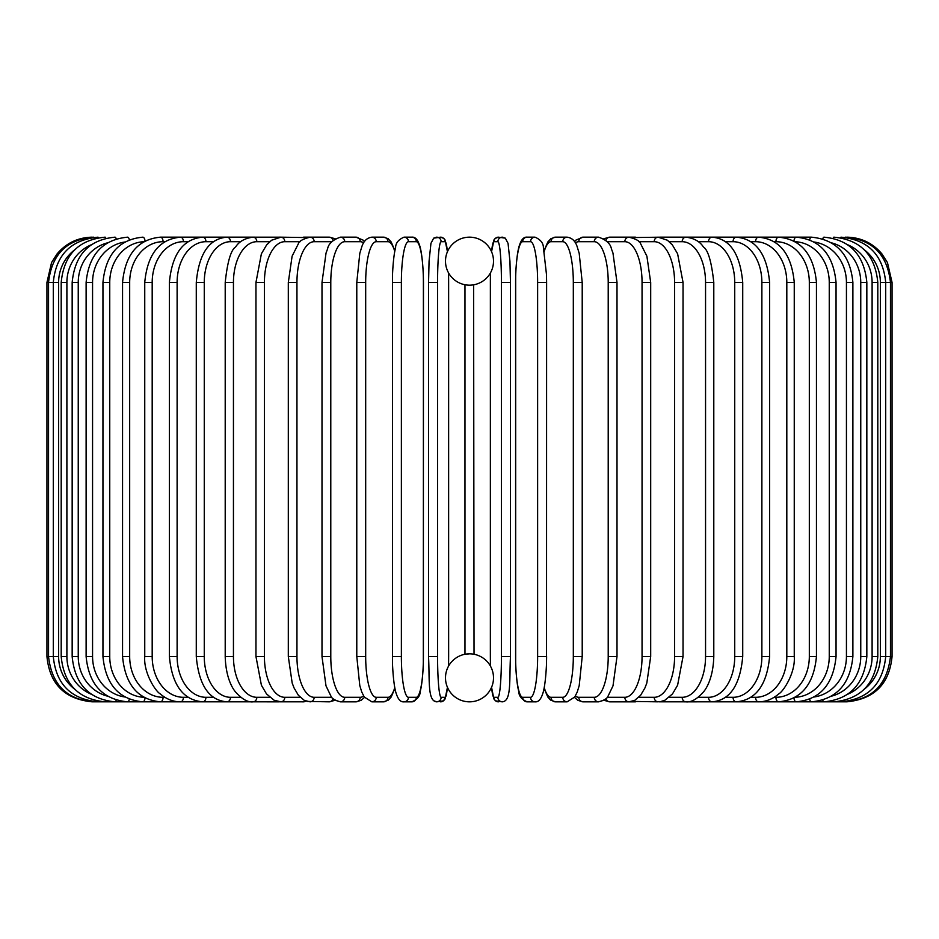 <?xml version="1.0" encoding="UTF-8"?>
<svg xmlns="http://www.w3.org/2000/svg" width="939" height="939" viewBox="0 0 939 939"><rect width="100%" height="100%" fill="white"/><g stroke="black" fill="none" stroke-linecap="round" stroke-linejoin="round"><path stroke-width="1.41" d="M469.5 653.826A24.003 24.003 0 0 0 445.497 677.829A24.003 24.003 0 0 0 469.5 701.832A4.531 4.531 0 0 1 469.488 701.832A4.531 4.531 0 0 0 469.512 701.832A24.003 24.003 0 0 0 493.503 677.829A24.003 24.003 0 0 0 469.5 653.826L464.969 654.26L464.969 284.74L466.906 285.033M469.488 237.168A4.531 4.531 0 0 1 469.512 237.168A4.531 4.531 0 0 0 469.488 237.168A24.003 24.003 0 0 0 445.497 261.171A24.003 24.003 0 0 0 469.5 285.174A24.003 24.003 0 0 0 493.503 261.171A24.003 24.003 0 0 0 469.5 237.168M473.62 284.81L474.031 654.26L472.106 653.967M470.592 285.151L471.343 285.104M472.399 284.998L473.08 284.904M46.95 282.451L58.617 282.451L58.617 656.549L46.95 656.549L46.95 282.451L51.563 262.533L57.115 253.859C66.317 243.025 78.031 237.461 92.245 237.168L92.245 237.191M92.245 701.809L279.094 701.832A4.531 3.709 90 0 0 279.646 701.785M93.794 237.367L93.677 237.168C66.669 239.445 51.622 254.539 48.546 282.451L48.546 656.549C51.715 684.554 66.763 699.649 93.677 701.832L93.794 701.633M74.474 249.997A40.764 40.142 90 0 0 58.617 282.451M98.349 237.708A4.531 0.786 -90 0 0 97.973 237.168C70.871 239.809 55.988 254.915 53.3 282.451L53.3 656.549C55.988 684.085 70.871 699.191 97.973 701.832A4.531 0.786 90 0 0 98.349 701.292M58.617 656.549A40.764 40.142 90 0 0 74.474 689.003M61.199 282.451L66.892 282.451L66.892 656.549L61.199 656.549L61.199 282.451C63.875 254.856 78.512 239.762 105.098 237.168A4.531 1.174 -90 0 1 105.849 238.213M91.189 244.809A40.764 39.368 90 0 0 66.892 282.451M66.892 656.549A40.764 39.368 90 0 0 91.189 694.191M105.849 700.787A4.531 1.174 90 0 1 105.098 701.832C78.512 699.238 63.875 684.144 61.199 656.549M72.162 282.451L78.242 282.451L78.242 656.549L72.162 656.549L72.162 282.451C74.85 254.786 89.123 239.691 114.992 237.168A4.531 1.549 -90 0 1 116.213 238.905M107.445 242.861A40.764 38.299 90 0 0 78.242 282.451M78.242 656.549A40.764 38.299 90 0 0 107.445 696.139M116.213 700.095A4.531 1.549 90 0 1 114.992 701.832C89.123 699.309 74.85 684.214 72.162 656.549M86.118 282.451L92.562 282.451L92.562 656.549L86.118 656.549L86.118 282.451C88.806 254.692 102.633 239.586 127.587 237.168A4.531 1.913 -90 0 1 129.324 239.821M124.828 242.027A40.764 36.938 90 0 0 92.562 282.451M92.562 656.549A40.764 36.938 90 0 0 124.828 696.973M129.324 699.179A4.531 1.913 90 0 1 127.587 701.832C102.633 699.414 88.806 684.308 86.118 656.549M102.95 282.451L109.746 282.451L109.746 656.549L102.95 656.549L102.95 282.451C105.649 254.563 118.924 239.468 142.787 237.168A4.531 2.265 -90 0 1 145.029 241.077M143.867 241.722A40.764 35.295 90 0 0 109.746 282.451M109.746 656.549A40.764 35.295 90 0 0 143.867 697.278M145.029 697.923A4.531 2.265 90 0 1 142.787 701.832C118.924 699.532 105.649 684.437 102.95 656.549M122.551 282.451L129.676 282.451L129.676 656.549L122.551 656.549L122.551 282.451C125.239 254.399 137.88 239.304 160.463 237.168A4.531 2.594 -90 0 1 163.069 241.699A40.764 33.393 90 0 0 129.676 282.451M164.865 241.699L163.069 241.699M129.676 656.549A40.764 33.393 90 0 0 163.069 697.301L164.865 697.301M163.069 697.301A4.531 2.594 90 0 1 160.463 701.832C137.88 699.696 125.239 684.601 122.551 656.549M144.747 282.451L152.188 282.451L152.188 656.549L144.747 656.549L144.747 282.451C147.423 254.211 159.348 239.116 180.499 237.168L160.463 237.168M188.117 241.699L183.41 241.699A40.764 31.222 90 0 0 152.188 282.451M183.41 241.699A4.531 2.911 -90 0 0 180.499 237.168L202.742 237.168A4.531 3.204 -90 0 1 205.934 241.699A40.764 28.827 90 0 0 177.119 282.451L177.119 656.549L169.384 656.549L169.384 282.451L177.119 282.451M152.188 656.549A40.764 31.222 90 0 0 183.41 697.301L188.117 697.301M183.41 697.301A4.531 2.911 90 0 1 180.499 701.832C173.21 701.832 166.426 699.156 160.158 693.839C155.334 691.151 143.456 672.512 144.747 656.549M213.482 241.699L205.934 241.699M177.119 656.549A40.764 28.827 90 0 0 205.934 697.301L213.482 697.301M205.934 697.301A4.531 3.204 90 0 1 202.742 701.832C183.164 700.13 172.048 685.024 169.384 656.549M196.274 282.451L204.268 282.451L204.268 656.549L196.274 656.549L196.274 282.451C198.892 253.671 209.139 238.576 227.003 237.168L202.742 237.168C183.164 238.87 172.048 253.976 169.384 282.451M240.76 241.699L230.466 241.699A40.764 26.198 90 0 0 204.268 282.451M230.466 241.699A4.531 3.474 -90 0 0 227.003 237.168L253.107 237.168A4.531 3.709 -90 0 1 256.817 241.699A40.764 23.381 90 0 0 233.447 282.451L233.447 656.549L225.207 656.549L225.207 282.451L233.447 282.451M204.268 656.549A40.764 26.198 90 0 0 230.466 697.301L240.76 697.301M230.466 697.301A4.531 3.474 90 0 1 227.003 701.832C209.139 700.424 198.892 685.329 196.274 656.549M269.728 241.699L256.817 241.699M233.447 656.549A40.764 23.381 90 0 0 256.817 697.301L269.728 697.301M279.646 237.215A4.531 3.709 -90 0 0 279.094 237.168L280.867 237.168A4.531 3.92 -90 0 1 284.787 241.699A40.764 20.376 90 0 0 264.411 282.451L264.411 656.549L255.96 656.549L255.96 282.451L264.411 282.451M256.817 697.301A4.531 3.709 90 0 1 253.107 701.832C247.861 702.501 241.969 699.179 235.443 691.843C232.579 688.522 225.783 677.723 225.207 656.549M300.163 241.699L284.787 241.699M264.411 656.549A40.764 20.376 90 0 0 284.787 697.301L300.163 697.301M305.738 237.966A4.531 3.92 -90 0 0 303.52 237.168L310.058 237.168A4.531 4.108 -90 0 1 314.166 241.699A40.764 17.231 90 0 0 296.947 282.451L296.947 656.549L288.308 656.549L288.308 282.451L296.947 282.451M305.738 701.034A4.531 3.92 90 0 1 303.52 701.832L280.022 701.809M284.787 697.301A4.531 3.92 90 0 1 280.867 701.832L274.141 700.259L266.512 693.921L261.406 685.247L255.96 656.549M331.831 241.699L314.166 241.699M296.947 656.549A40.764 17.231 90 0 0 314.166 697.301L331.831 697.301M333.122 240.337A4.531 4.108 -90 0 0 329.202 237.168L335.188 238.729L329.202 237.168L310.058 237.168C302.863 239.011 298.966 241.194 298.391 243.706L292.111 256.171L288.308 282.451M333.122 698.663A4.531 4.108 90 0 1 329.202 701.832L335.188 700.271L329.202 701.832L306.971 701.421M314.166 697.301A4.531 4.108 90 0 1 310.058 701.832L304.318 700.4L298.391 695.294L294.071 687.97L292.182 683.04L288.308 656.549M322.277 282.451L330.786 282.451L330.786 656.549L321.995 656.549L321.995 282.451L326.044 253.014L327.547 248.964C328.509 243.682 332.817 239.75 340.47 237.168A4.531 4.261 -90 0 1 344.73 241.699A40.764 13.944 90 0 0 330.786 282.451M363.651 242.955A40.764 13.944 90 0 0 360.212 241.699L344.73 241.699M330.786 656.549A40.764 13.944 90 0 0 344.73 697.301L360.212 697.301A40.764 13.944 90 0 0 363.651 696.045M360.212 241.699A4.531 4.261 -90 0 0 355.963 237.168L363.041 240.091L364.52 241.593L363.041 240.091L355.963 237.168L340.47 237.168M360.212 697.301A4.531 4.261 90 0 1 355.963 701.832L361.092 700.353L364.52 697.407M344.73 697.301A4.531 4.261 90 0 1 340.47 701.832L335.188 700.271M356.937 282.451L365.682 282.451L365.682 656.549L356.785 656.549L356.785 282.451L359.801 253.33L361.738 247.016C363.487 241.17 366.856 237.896 371.856 237.168A4.531 4.378 -90 0 1 376.234 241.699A40.764 10.552 90 0 0 365.682 282.451M394.791 251.406A40.764 10.552 90 0 0 387.96 241.699L376.234 241.699M365.682 656.549A40.764 10.552 90 0 0 376.234 697.301L387.96 697.301A40.764 10.552 90 0 0 394.791 687.594M387.96 241.699A4.531 4.378 -90 0 0 383.582 237.168L371.856 237.168M387.96 697.301A4.531 4.378 90 0 1 383.582 701.832L388.441 700.083L391.211 696.984L394.932 688.31M376.234 697.301A4.531 4.378 90 0 1 371.856 701.832L383.582 701.832M392.455 282.451L401.376 282.451L401.376 656.549L392.455 656.549M401.376 656.549A40.764 7.078 90 0 0 408.453 697.301L416.317 697.301A40.764 7.078 90 0 0 423.395 656.549L423.395 282.451A40.764 7.078 90 0 0 416.317 241.699L408.453 241.699A40.764 7.078 90 0 0 401.376 282.451M408.453 241.699A4.531 4.46 -90 0 0 403.993 237.168C398.394 239.621 395.601 243.131 395.601 247.696C395.483 248.189 393.453 254.375 392.514 274.47L392.514 664.483C393.605 687.184 396.117 693.24 396.293 693.721C398.171 699.52 400.73 702.219 403.993 701.832L411.857 701.832A4.531 4.46 90 0 0 416.317 697.301M416.317 241.699A4.531 4.46 -90 0 0 411.857 237.168C415.108 236.781 417.679 239.48 419.557 245.279C419.721 245.76 422.233 251.816 423.325 274.517L423.466 282.451L423.325 274.517C422.233 251.816 419.721 245.76 419.557 245.279C417.679 239.48 415.108 236.781 411.857 237.168L403.993 237.168M408.453 697.301A4.531 4.46 90 0 1 403.993 701.832M447.422 251.758A40.764 3.556 90 0 0 445.074 241.699A4.531 4.507 -90 0 0 440.567 237.168L433.665 238.166L430.942 243.365L429.053 261.3L428.536 282.451L437.574 282.451L437.574 656.549L428.536 656.549L428.56 282.451L429.053 261.3L430.942 243.365L433.665 238.166L436.623 237.168A4.531 4.507 -90 0 1 441.13 241.699A40.764 3.556 90 0 0 437.574 282.451M437.574 656.549A40.764 3.556 90 0 0 441.13 697.301A4.531 4.507 90 0 1 436.623 701.832C427.445 700.987 429.745 680.928 428.536 656.549L428.536 282.451M445.074 241.699L441.13 241.699M448.537 666.15A40.764 3.556 90 0 0 448.631 656.549L448.631 282.451A40.764 3.556 90 0 0 448.537 272.85M441.13 697.301L445.074 697.301A40.764 3.556 90 0 0 447.422 687.242M445.074 697.301A4.531 4.507 90 0 1 440.567 701.832L443.525 700.834L445.109 698.945L447.445 687.313L446.248 695.635L443.525 700.834L436.623 701.832L433.337 700.576M501.426 282.451L510.464 282.451L510.464 656.549L501.426 656.549L501.426 282.451A40.764 3.556 -90 0 0 497.87 241.699L493.926 241.699A40.764 3.556 -90 0 0 491.578 251.758M491.578 687.242A40.764 3.556 -90 0 0 493.926 697.301L497.87 697.301A4.531 4.507 -90 0 0 502.377 701.832C511.555 700.987 509.255 680.928 510.464 656.549L510.464 282.451L509.947 261.3L508.058 243.365L505.335 238.166L502.377 237.168A4.531 4.507 90 0 0 497.87 241.699M497.87 697.301A40.764 3.556 -90 0 0 501.426 656.549M490.463 272.85A40.764 3.556 -90 0 0 490.369 282.451L490.369 656.549A40.764 3.556 -90 0 0 490.463 666.15M510.464 282.451L509.947 261.3L508.058 243.365L505.335 238.166L498.433 237.168A4.531 4.507 90 0 0 493.926 241.699M502.377 701.832L495.475 700.834L493.891 698.945L491.555 687.313L493.891 698.945L495.475 700.834L498.433 701.832A4.531 4.507 -90 0 1 493.926 697.301M546.545 656.549L546.615 282.451L546.486 274.47L543.399 247.696C543.399 243.131 540.606 239.621 535.007 237.168A4.531 4.46 90 0 0 530.547 241.699L522.683 241.699A40.764 7.078 -90 0 0 515.605 282.451L515.605 656.549A40.764 7.078 -90 0 0 522.683 697.301L530.547 697.301A40.764 7.078 -90 0 0 537.624 656.549L537.624 282.451L546.545 282.451M537.624 282.451A40.764 7.078 -90 0 0 530.547 241.699M530.547 697.301A4.531 4.46 -90 0 0 535.007 701.832C538.27 702.219 540.829 699.52 542.707 693.721C542.883 693.24 545.395 687.184 546.486 664.483L546.615 656.549L537.624 656.549M535.007 237.168L527.143 237.168A4.531 4.46 90 0 0 522.683 241.699M527.143 237.168C523.892 236.781 521.321 239.48 519.443 245.279C519.279 245.76 516.767 251.816 515.675 274.517L515.675 664.53C516.614 684.625 518.633 690.811 518.762 691.304C518.751 695.869 521.556 699.379 527.143 701.832A4.531 4.46 -90 0 1 522.683 697.301M544.209 687.594A40.764 10.552 -90 0 0 551.04 697.301L562.766 697.301A40.764 10.552 -90 0 0 573.318 656.549L573.318 282.451L582.215 282.451L579.199 253.33L577.262 247.016C575.513 241.17 572.144 237.896 567.144 237.168A4.531 4.378 90 0 0 562.766 241.699L551.04 241.699A40.764 10.552 -90 0 0 544.209 251.406M573.318 282.451A40.764 10.552 -90 0 0 562.766 241.699M582.063 656.549L573.318 656.549M567.144 237.168L555.418 237.168A4.531 4.378 90 0 0 551.04 241.699M544.068 688.31L547.789 696.984L550.559 700.083L555.418 701.832A4.531 4.378 -90 0 1 551.04 697.301M555.418 701.832L567.144 701.832A4.531 4.378 -90 0 1 562.766 697.301M575.349 696.045A40.764 13.944 -90 0 0 578.788 697.301L594.27 697.301A40.764 13.944 -90 0 0 608.214 656.549L608.214 282.451L617.005 282.451L612.956 253.014L611.453 248.964C610.491 243.682 606.183 239.75 598.53 237.168A4.531 4.261 90 0 0 594.27 241.699L578.788 241.699A40.764 13.944 -90 0 0 575.349 242.955M608.214 282.451A40.764 13.944 -90 0 0 594.27 241.699M616.723 656.549L608.214 656.549M598.53 237.168L583.037 237.168A4.531 4.261 90 0 0 578.788 241.699M574.48 697.407L577.908 700.353L583.037 701.832A4.531 4.261 -90 0 1 578.788 697.301M583.037 701.832L598.53 701.832A4.531 4.261 -90 0 1 594.27 697.301M607.169 697.301L624.834 697.301A40.764 17.231 -90 0 0 642.053 656.549L642.053 282.451L650.692 282.451L646.889 256.171L640.609 243.706C640.034 241.194 636.137 239.011 628.942 237.168A4.531 4.108 90 0 0 624.834 241.699L607.169 241.699M642.053 282.451A40.764 17.231 -90 0 0 624.834 241.699M650.692 282.451L650.692 656.549L642.053 656.549M633.262 237.966A4.531 3.92 90 0 1 635.48 237.168L609.798 237.168A4.531 4.108 90 0 0 605.878 240.337M617.005 282.451L617.005 656.549L613.003 685.846L607.979 696.292C607.275 698.522 604.129 700.365 598.53 701.832L603.812 700.271L609.798 701.832A4.531 4.108 -90 0 1 605.878 698.663M603.812 700.271L609.798 701.832L628.942 701.832A4.531 4.108 -90 0 1 624.834 697.301M638.837 697.301L654.213 697.301A40.764 20.376 -90 0 0 674.589 656.549L674.589 282.451L683.04 282.451L677.606 253.776L672.371 244.938L667.406 240.231L658.133 237.168A4.531 3.92 90 0 0 654.213 241.699L638.837 241.699M674.589 282.451A40.764 20.376 -90 0 0 654.213 241.699M683.04 282.451L683.04 656.549L674.589 656.549M650.692 656.549L646.818 683.04L644.929 687.97L640.609 695.294L634.682 700.4L628.942 701.832L635.48 701.832A4.531 3.92 -90 0 1 633.262 701.034M632.029 701.421L658.133 701.832A4.531 3.92 -90 0 1 654.213 697.301M669.272 697.301L682.184 697.301A40.764 23.381 -90 0 0 705.553 656.549L705.553 282.451L713.793 282.451C711.574 261.828 708.112 250.009 703.428 246.992C699.825 241.429 693.98 238.154 685.893 237.168A4.531 3.709 90 0 0 682.184 241.699L669.272 241.699M705.553 282.451A40.764 23.381 -90 0 0 682.184 241.699M713.793 282.451L713.793 656.549L705.553 656.549M698.24 697.301L708.534 697.301A40.764 26.198 -90 0 0 734.732 656.549L734.732 282.451L742.726 282.451C740.108 253.671 729.861 238.576 711.997 237.168L659.906 237.168A4.531 3.709 90 0 0 659.354 237.215M683.04 656.549L677.594 685.247L672.488 693.921L664.859 700.259L659.906 701.832A4.531 3.709 -90 0 1 659.354 701.785M846.755 701.809L685.893 701.832A4.531 3.709 -90 0 1 682.184 697.301M725.518 697.301L733.066 697.301A40.764 28.827 -90 0 0 761.881 656.549L761.881 282.451L769.616 282.451C766.952 253.976 755.836 238.87 736.258 237.168L711.997 237.168A4.531 3.474 90 0 0 708.534 241.699L698.24 241.699M734.732 282.451A40.764 26.198 -90 0 0 708.534 241.699M742.726 282.451L742.726 656.549L734.732 656.549M742.726 656.549C740.108 685.329 729.861 700.424 711.997 701.832A4.531 3.474 -90 0 1 708.534 697.301M750.883 697.301L755.59 697.301A40.764 31.222 -90 0 0 786.812 656.549L786.812 282.451L794.253 282.451C791.577 254.211 779.652 239.116 758.501 237.168L736.258 237.168A4.531 3.204 90 0 0 733.066 241.699L725.518 241.699M761.881 282.451A40.764 28.827 -90 0 0 733.066 241.699M769.616 282.451L769.616 656.549L761.881 656.549M769.616 656.549C766.952 685.024 755.836 700.13 736.258 701.832A4.531 3.204 -90 0 1 733.066 697.301M774.135 697.301L775.931 697.301A40.764 33.393 -90 0 0 809.324 656.549L809.324 282.451L816.449 282.451C813.761 254.399 801.12 239.304 778.537 237.168L758.501 237.168A4.531 2.911 90 0 0 755.59 241.699L750.883 241.699M786.812 282.451A40.764 31.222 -90 0 0 755.59 241.699M794.253 282.451L794.253 656.549L786.812 656.549M794.253 656.549C795.544 672.512 783.666 691.151 778.842 693.839C772.574 699.156 765.79 701.832 758.501 701.832A4.531 2.911 -90 0 1 755.59 697.301M795.133 697.278A40.764 35.295 -90 0 0 829.254 656.549L829.254 282.451L836.05 282.451C833.351 254.563 820.076 239.468 796.213 237.168L778.537 237.168A4.531 2.594 90 0 0 775.931 241.699L774.135 241.699M809.324 282.451A40.764 33.393 -90 0 0 775.931 241.699M816.449 282.451L816.449 656.549L809.324 656.549M816.449 656.549C813.761 684.601 801.12 699.696 778.537 701.832A4.531 2.594 -90 0 1 775.931 697.301M814.172 696.973A40.764 36.938 -90 0 0 846.438 656.549L846.438 282.451L852.882 282.451C850.194 254.692 836.367 239.586 811.413 237.168L796.213 237.168A4.531 2.265 90 0 0 793.971 241.077M829.254 282.451A40.764 35.295 -90 0 0 795.133 241.722M836.05 282.451L836.05 656.549L829.254 656.549M836.05 656.549C833.351 684.437 820.076 699.532 796.213 701.832A4.531 2.265 -90 0 1 793.971 697.923M811.413 237.168A4.531 1.913 90 0 0 809.676 239.821M846.438 282.451A40.764 36.938 -90 0 0 814.172 242.027M852.882 282.451L852.882 656.549L846.438 656.549M852.882 656.549C850.194 684.308 836.367 699.414 811.413 701.832A4.531 1.913 -90 0 1 809.676 699.179M831.555 696.139A40.764 38.299 -90 0 0 860.758 656.549L860.758 282.451L866.838 282.451C864.15 254.786 849.877 239.691 824.008 237.168A4.531 1.549 90 0 0 822.787 238.905M860.758 282.451A40.764 38.299 -90 0 0 831.555 242.861M866.838 282.451L866.838 656.549L860.758 656.549M866.838 656.549C864.15 684.214 849.877 699.309 824.008 701.832A4.531 1.549 -90 0 1 822.787 700.095M847.811 694.191A40.764 39.368 -90 0 0 872.108 656.549L872.108 282.451L877.801 282.451C875.125 254.856 860.488 239.762 833.902 237.168A4.531 1.174 90 0 0 833.151 238.213M872.108 282.451A40.764 39.368 -90 0 0 847.811 244.809M877.801 282.451L877.801 656.549L872.108 656.549M877.801 656.549C875.125 684.144 860.488 699.238 833.902 701.832A4.531 1.174 -90 0 1 833.151 700.787M864.526 689.003A40.764 40.142 -90 0 0 880.383 656.549L880.383 282.451L892.05 282.451L887.437 262.533L881.885 253.859C872.683 243.025 860.969 237.461 846.755 237.168L846.755 237.191M892.05 282.451L892.05 656.549L885.7 656.549L885.7 282.451C883.012 254.915 868.129 239.809 841.027 237.168A4.531 0.786 90 0 0 840.651 237.708M880.383 282.451A40.764 40.142 -90 0 0 864.526 249.997M840.651 701.292A4.531 0.786 -90 0 0 841.027 701.832C868.129 699.191 883.012 684.085 885.7 656.549L880.383 656.549M845.206 701.633L845.323 701.832C872.237 699.649 887.285 684.554 890.454 656.549L890.454 282.451C887.378 254.539 872.331 239.445 845.323 237.168L845.206 237.367M448.642 656.549L448.549 272.885M92.245 701.832C64.732 699.156 49.638 684.062 46.95 656.549M225.207 282.451C227.426 261.828 230.888 250.009 235.572 246.992C239.175 241.429 245.02 238.154 253.107 237.168L280.022 237.191M255.96 282.451L261.394 253.776L266.629 244.938L271.594 240.231L280.867 237.168L306.971 237.579M321.995 656.549L325.997 685.846L331.021 696.292C331.725 698.522 334.871 700.365 340.47 701.832L355.963 701.832M383.582 237.168L388.136 238.694L391.199 242.004L394.932 250.69M371.856 701.832L364.238 696.996L361.726 691.937L359.79 685.587L356.785 656.549M411.857 701.832C417.444 699.379 420.249 695.869 420.238 691.304C420.367 690.811 422.386 684.625 423.325 664.53L423.466 282.451M440.567 237.168L443.842 238.424L445.004 239.856L447.445 251.687M498.433 237.168L495.158 238.424L493.996 239.856L491.555 251.687M490.451 272.885L490.358 656.549M535.007 701.832L527.143 701.832M582.215 282.451L582.215 656.549L579.21 685.587L577.274 691.937L574.762 696.996L567.144 701.832M555.418 237.168L550.864 238.694L547.801 242.004L544.068 250.69M583.037 237.168L575.959 240.091L574.48 241.593L575.959 240.091L583.037 237.168M609.798 237.168L603.812 238.729L609.798 237.168M632.029 237.579L658.978 237.191M713.793 656.549C713.217 677.723 706.421 688.522 703.557 691.843C697.031 699.179 691.139 702.501 685.893 701.832L658.978 701.809M846.755 701.832C874.268 699.156 889.362 684.062 892.05 656.549"/></g></svg>
